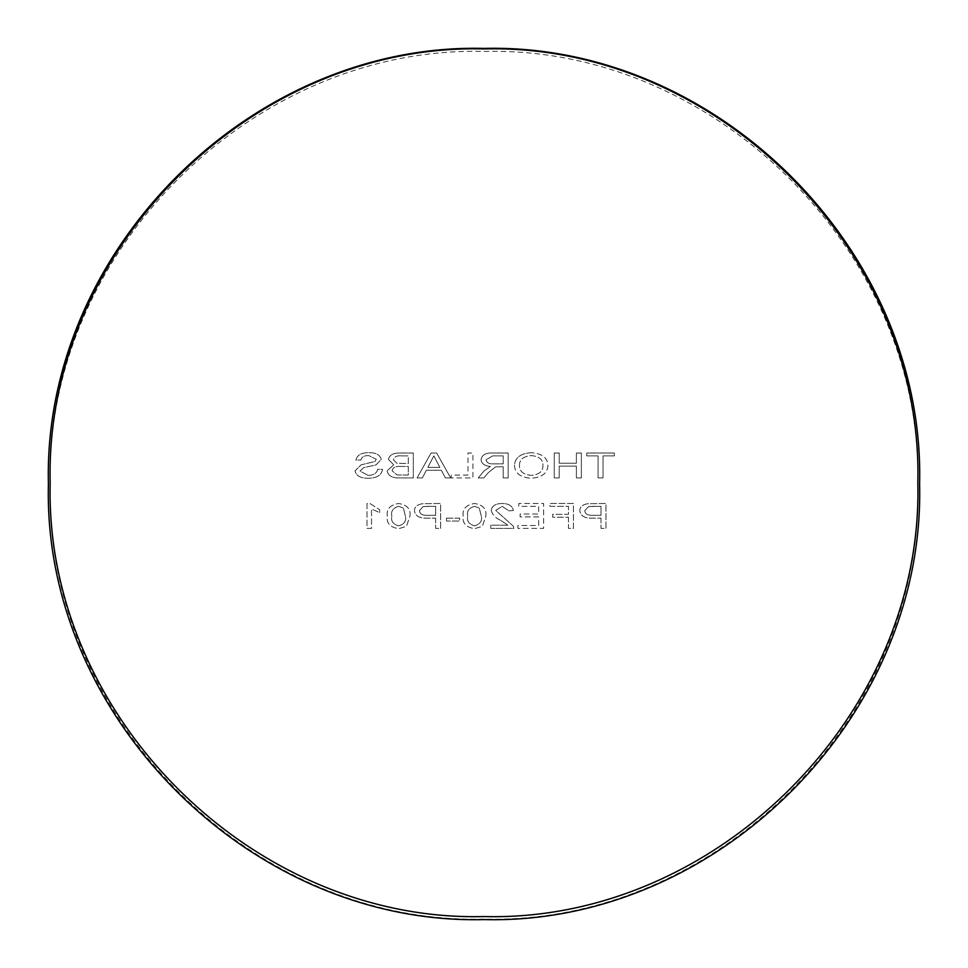 <?xml version="1.0" encoding="UTF-8"?>
<svg xmlns="http://www.w3.org/2000/svg" width="968" height="968" viewBox="0 0 968 968"><rect width="100%" height="100%" fill="white"/><g stroke="black" fill="none" stroke-linecap="round" stroke-linejoin="round"><path stroke-width="0.73" stroke-dasharray="4.84 3.63" d="M484 919.08C252.188 925.057 44.201 717.07 50.179 485.258C44.201 253.447 252.188 45.46 484 51.437C715.812 45.46 923.799 253.447 917.821 485.258C923.799 717.07 715.812 925.057 484 919.08M48.4 484C42.471 717.01 251.232 925.468 484 919.6C716.78 925.468 925.529 717.01 919.6 484C925.541 250.99 716.768 42.531 484 48.4C251.22 42.531 42.471 250.99 48.4 484M409.912 516.089C411.013 509.168 407.238 504.957 398.622 503.469C390.007 504.957 386.244 509.168 387.321 516.089C386.232 523.023 389.995 527.221 398.622 528.697L406.487 526.314L409.912 516.101C411.013 509.18 407.238 504.969 398.622 503.481C390.007 504.969 386.244 509.18 387.321 516.101C386.232 523.035 389.995 527.233 398.622 528.709L406.487 526.314L409.912 516.101M446.502 518.17L446.502 521.05L459.606 521.05L459.606 518.17L446.502 518.17L446.502 521.05L459.606 521.038L459.606 518.158L446.502 518.158M501 520.578L508.019 525.201L490.776 525.201L490.776 528.395L513.814 528.395L513.342 526.181L495.749 510.39L502.174 506.349L508.841 510.826L513.367 510.511C512.471 505.901 508.708 503.554 502.065 503.481C495.568 503.59 491.962 505.877 491.224 510.354C492.313 514.673 495.568 518.074 501 520.578L508.019 525.201L490.776 525.188L490.776 528.395L513.814 528.395L513.342 526.168L495.749 510.39L502.174 506.337L508.841 510.826L513.367 510.511C512.471 505.889 508.708 503.541 502.065 503.469L502.065 503.481C495.568 503.578 491.962 505.865 491.224 510.342L491.224 510.354M568.482 517.214L568.482 528.395L573.443 528.395L573.443 503.481L549.957 503.481L549.957 506.349L568.482 506.349L568.482 514.335L552.668 514.335L552.668 517.214L568.482 517.214L568.482 528.395L573.443 528.395L573.443 503.469L549.957 503.469L549.957 506.349L568.482 506.337L568.482 514.335L552.668 514.323L552.668 517.214L568.482 517.202M368.046 475.373L359.999 471.017L363.75 467.653L376.02 464.894L381.223 459.51C380.073 454.863 375.995 452.588 368.989 452.685C361.512 452.576 357.156 455.021 355.934 460.042L360.895 460.042C361.633 456.956 364.271 455.468 368.796 455.565L376.262 459.28L374.991 461.482L361.137 464.834L355.026 470.847C356.212 475.784 360.483 478.252 367.828 478.252C376.588 478.313 381.513 475.324 382.578 469.311L377.617 469.311C376.903 473.243 373.709 475.264 368.046 475.385L359.999 471.029L363.75 467.665L376.02 464.906L381.223 459.522C380.073 454.875 375.995 452.601 368.989 452.697C361.512 452.588 357.156 455.033 355.934 460.054L360.895 460.054C361.633 456.969 364.271 455.48 368.796 455.577L376.262 459.292L374.991 461.494L361.137 464.846L355.026 470.859C356.212 475.772 360.483 478.24 367.828 478.24L367.828 478.252C376.588 478.301 381.513 475.312 382.578 469.298L377.617 469.311C376.903 473.231 373.709 475.252 368.046 475.373L368.046 475.385M441.372 470.266L445.377 477.938L450.652 477.938L436.653 453.024L431.05 453.024L417.063 477.938L422.338 477.938L426.344 470.266L441.372 470.266L445.377 477.938L450.652 477.938L436.653 453.012L431.05 453.012L417.063 477.938L422.338 477.938L426.344 470.254L441.372 470.254M503.203 466.757L503.203 477.938L508.164 477.938L508.164 453.024L492.881 453.024C485.779 452.673 481.846 454.912 481.06 459.739C481.556 463.708 484.678 465.947 490.413 466.443L483.952 471.053L478.18 477.938L483.867 477.938L488.259 472.674L495.664 466.866L498.109 466.757L503.203 466.757L503.203 477.938L508.164 477.938L508.164 453.012L492.881 453.012C485.779 452.661 481.846 454.899 481.06 459.727L481.06 459.739C481.556 463.696 484.678 465.935 490.413 466.431L483.952 471.041L478.18 477.938L483.867 477.938L488.259 472.662L495.664 466.854L503.203 466.745M576.384 466.116L576.384 477.938L581.357 477.938L581.357 453.024L576.384 453.024L576.384 463.249L559.214 463.249L559.214 453.024L554.253 453.024L554.253 477.938L559.214 477.938L559.214 466.116L576.384 466.116L576.384 477.938L581.357 477.926L581.357 453.012L576.384 453.012L576.384 463.249L559.214 463.249L559.214 453.012L554.253 453.012L554.253 477.938L559.214 477.938L559.214 466.104L576.384 466.104M598.067 455.892L598.067 477.938L603.04 477.938L603.04 455.892L614.329 455.892L614.329 453.024L586.777 453.024L586.777 455.892L598.067 455.892L598.067 477.938L603.04 477.938L603.04 455.88L614.329 455.88L614.329 453.012L586.777 453.012L586.777 455.892L598.067 455.88M514.492 465.523C514.879 473.267 520.457 477.514 531.202 478.252C541.741 477.539 547.319 473.388 547.924 465.814C547.743 457.852 542.165 453.484 531.19 452.697C520.421 453.472 514.855 457.743 514.492 465.523L514.492 465.511C514.879 473.255 520.457 477.502 531.202 478.24L531.202 478.252C541.741 477.526 547.319 473.376 547.924 465.802L547.924 465.814C547.743 457.84 542.165 453.472 531.19 452.685L531.19 452.697M451.245 475.058L451.245 477.938L472.928 477.938L472.928 453.024L467.967 453.024L467.967 475.058L451.245 475.058L451.245 477.938L472.928 477.938L472.928 453.012L467.967 453.012L467.967 475.058L451.245 475.046M388.458 459.461L393.746 464.834L387.103 470.787C388.132 475.893 392.464 478.277 400.074 477.938L413.3 477.938L413.3 453.024L400.111 453.024C393.383 452.806 389.499 454.96 388.458 459.473L393.746 464.846L387.103 470.799C388.132 475.881 392.464 478.265 400.074 477.926L413.3 477.938L413.3 453.012L400.111 453.012C393.383 452.794 389.499 454.948 388.458 459.461L388.458 459.473M601.007 518.17L601.007 528.395L605.968 528.395L605.968 503.481L587.806 503.711C582.615 504.522 579.929 506.833 579.771 510.644C580.497 515.896 584.696 518.4 592.368 518.17L601.007 518.17L601.007 528.395L605.968 528.395L605.968 503.469L587.806 503.711C582.615 504.509 579.929 506.821 579.771 510.632L579.771 510.644C580.497 515.884 584.696 518.388 592.368 518.158L601.007 518.158M517.88 525.515L517.88 528.395L543.629 528.395L543.629 503.481L518.788 503.481L518.788 506.349L538.668 506.349L538.668 514.02L520.143 514.02L520.143 516.9L538.668 516.9L538.668 525.515L517.88 525.515L517.88 528.395L543.629 528.395L543.629 503.469L518.788 503.469L518.788 506.349L538.668 506.337L538.668 514.02L520.143 514.008L520.143 516.9L538.668 516.888L538.668 525.515L517.88 525.503M485.803 516.089C486.904 509.168 483.141 504.957 474.514 503.469C465.898 504.957 462.135 509.168 463.224 516.089C462.123 523.023 465.898 527.221 474.514 528.697L482.379 526.314L485.803 516.101C486.904 509.18 483.141 504.969 474.514 503.481C465.898 504.969 462.135 509.18 463.224 516.101C462.123 523.035 465.898 527.233 474.514 528.709L482.379 526.314L485.803 516.101M435.661 518.17L435.661 528.395L440.634 528.395L440.634 503.481L422.459 503.711C417.269 504.522 414.594 506.833 414.425 510.644C415.151 515.896 419.35 518.4 427.033 518.17L435.661 518.17L435.661 528.395L440.634 528.395L440.634 503.469L422.459 503.711C417.269 504.509 414.594 506.821 414.425 510.632L414.425 510.644C415.151 515.884 419.35 518.388 427.033 518.158L435.661 518.158M379.65 512.641L379.65 509.7L369.909 503.469L366.993 503.481L366.993 528.395L371.518 528.395L371.518 508.974L379.65 512.653L379.65 509.712L369.909 503.481L366.993 503.469L366.993 528.395L371.518 528.395L371.518 508.962L379.65 512.653M531.19 452.685C520.421 453.46 514.855 457.731 514.492 465.511M519.465 465.487C519.393 459.655 523.289 456.351 531.154 455.565C539.37 456.339 543.302 459.764 542.951 465.838C542.879 471.501 538.97 474.683 531.226 475.373C523.301 474.623 519.38 471.331 519.465 465.487C519.393 459.667 523.289 456.364 531.154 455.577C539.37 456.351 543.302 459.776 542.951 465.85L542.951 465.85C542.879 471.513 538.97 474.695 531.226 475.385C523.301 474.635 519.38 471.343 519.465 465.499L519.465 465.499M492.7 455.88L503.203 455.88L503.203 463.866L493.765 463.866C489.251 464.156 486.674 462.801 486.033 459.8L492.7 455.88L503.203 455.892L503.203 463.878L493.765 463.878C489.251 464.168 486.674 462.813 486.033 459.812L492.7 455.892M436.265 460.49L439.871 467.387L427.844 467.387L433.858 455.88L439.871 467.399L427.844 467.399L433.858 455.892L436.265 460.502M400.57 466.431L408.327 466.431L408.327 475.046L396.977 474.925L392.064 470.738C392.79 467.496 395.622 466.056 400.57 466.431L408.327 466.443L408.327 475.058L396.977 474.937L392.064 470.75C392.79 467.508 395.622 466.068 400.57 466.443L400.57 466.443M401.623 455.88L408.327 455.88L408.327 463.551L396.832 463.261L393.419 459.776C394.133 456.69 396.856 455.396 401.623 455.88L408.327 455.892L408.327 463.563L396.832 463.273L393.419 459.788C394.133 456.702 396.856 455.408 401.623 455.892L401.623 455.892M592.585 506.337L601.007 506.337L601.007 515.291L592.501 515.291C587.745 515.472 585.156 513.947 584.745 510.729L588.532 506.566L601.007 506.349L601.007 515.303L592.501 515.303C587.745 515.484 585.156 513.96 584.745 510.741L588.532 506.579L592.585 506.349M491.224 510.342C492.313 514.661 495.568 518.061 501 520.566M474.562 506.337L479.245 508.055L481.29 516.089C482.403 520.978 480.152 524.22 474.514 525.83C468.887 524.22 466.624 520.966 467.738 516.089C466.624 511.177 468.899 507.934 474.562 506.337L479.245 508.067L481.29 516.101C482.403 520.99 480.152 524.232 474.514 525.842C468.887 524.232 466.624 520.978 467.738 516.101C466.624 511.189 468.899 507.946 474.562 506.349L474.562 506.349M427.251 506.337L435.661 506.337L435.661 515.291L427.166 515.291C422.411 515.472 419.822 513.947 419.398 510.729L423.185 506.566L435.661 506.349L435.661 515.303L427.166 515.303C422.411 515.484 419.822 513.96 419.398 510.741L423.185 506.579L427.251 506.349M398.671 506.337L403.353 508.055L405.398 516.089C406.512 520.978 404.249 524.22 398.622 525.83C392.984 524.22 390.733 520.966 391.846 516.089C390.733 511.177 393.008 507.934 398.671 506.337L403.353 508.067L405.398 516.101C406.512 520.99 404.249 524.232 398.622 525.842C392.984 524.232 390.733 520.978 391.846 516.101C390.733 511.189 393.008 507.946 398.671 506.349L398.671 506.349"/><path stroke-width="1.45" d="M484 916.563C715.812 922.54 923.799 714.553 917.821 482.742C923.799 250.93 715.812 42.943 484 48.92C252.188 42.943 44.201 250.93 50.179 482.742C44.201 714.553 252.188 922.54 484 916.563M919.6 484C925.529 717.01 716.768 925.468 484 919.6C251.22 925.468 42.471 717.01 48.4 484C42.459 250.99 251.232 42.531 484 48.4C716.78 42.531 925.529 250.99 919.6 484"/></g></svg>
